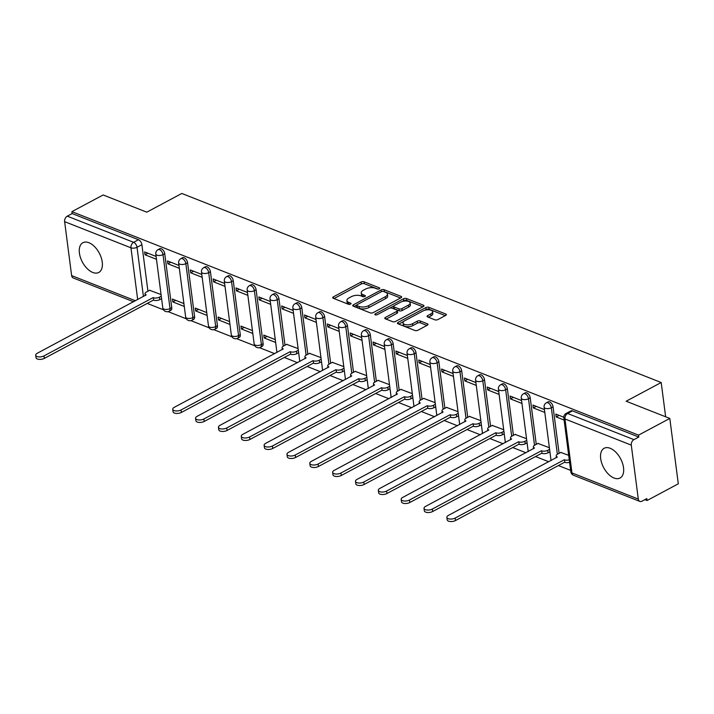<?xml version="1.0" encoding="UTF-8"?>
<svg xmlns="http://www.w3.org/2000/svg" width="714" height="714" viewBox="0 0 714 714"><rect width="100%" height="100%" fill="white"/><g stroke="black" fill="none" stroke-linecap="round" stroke-linejoin="round"><path stroke-width="1.07" d="M379.268 288.795A1.482 0.678 -7.4 0 0 379.732 288.206A1.482 0.678 -7.4 0 0 379.339 287.822L364.069 281.798A2.124 0.973 -7.4 0 0 361.088 282.057L333.349 296.881A2.124 0.973 -7.4 0 0 332.679 297.72A2.124 0.973 -7.4 0 0 333.242 298.265L348.512 304.289A1.482 0.678 -7.4 0 0 350.601 304.11A1.482 0.678 -7.4 0 0 351.065 303.521A1.482 0.678 -7.4 0 0 350.672 303.138L348.691 302.361A6.792 3.106 -7.4 0 1 346.897 300.594A6.792 3.106 -7.4 0 1 349.03 297.908L351.342 296.676A6.792 3.106 -7.4 0 1 360.873 295.855L362.846 296.631A1.482 0.678 -7.4 0 0 364.934 296.453A1.482 0.678 -7.4 0 0 365.398 295.864A1.482 0.678 -7.4 0 0 365.006 295.48L363.033 294.703A6.792 3.106 -7.4 0 1 361.23 292.936A6.792 3.106 -7.4 0 1 363.364 290.25L365.675 289.018A6.792 3.106 -7.4 0 1 375.207 288.197L377.179 288.974A1.482 0.678 -7.4 0 0 379.268 288.795M88.893 242.715A16.859 9.559 -118.1 0 0 82.886 242.715A16.859 9.559 -118.1 0 0 80.459 257.584A16.859 9.559 -118.1 0 0 92.758 272.453A16.859 9.559 -118.1 0 0 98.773 272.453A16.859 9.559 -118.1 0 0 101.201 257.584A16.859 9.559 -118.1 0 0 88.893 242.715M610.167 448.276A16.859 9.559 -118.1 0 0 604.151 448.276A16.859 9.559 -118.1 0 0 601.732 463.145A16.859 9.559 -118.1 0 0 614.031 478.023A16.859 9.559 -118.1 0 0 620.047 478.023A16.859 9.559 -118.1 0 0 622.474 463.154A16.859 9.559 -118.1 0 0 610.167 448.276M434.915 319.827A2.124 0.973 -7.4 0 0 437.887 319.569L445.679 315.409A2.124 0.973 -7.4 0 0 446.339 314.571A2.124 0.973 -7.4 0 0 445.777 314.017L428.819 307.332A2.124 0.973 -7.4 0 0 425.839 307.591L398.091 322.416A2.124 0.973 -7.4 0 0 397.43 323.255A2.124 0.973 -7.4 0 0 397.993 323.799L414.95 330.493A2.124 0.973 -7.4 0 0 417.931 330.234L427.329 325.209A2.124 0.973 -7.4 0 0 427.998 324.37A2.124 0.973 -7.4 0 0 427.436 323.817L420.18 320.961A2.124 0.973 -7.4 0 0 417.199 321.211L412.54 323.71A5.676 2.597 -7.4 0 1 406.596 324.825A5.676 2.597 -7.4 0 1 403.062 322.924A5.676 2.597 -7.4 0 1 404.847 320.675L423.116 310.911A5.676 2.597 -7.4 0 1 429.052 309.796A5.676 2.597 -7.4 0 1 432.586 311.697A5.676 2.597 -7.4 0 1 430.801 313.946L427.757 315.57A2.124 0.973 -7.4 0 0 427.088 316.418A2.124 0.973 -7.4 0 0 427.65 316.962L434.915 319.827M71.891 211.656L103.146 194.967L146.781 212.174L181.802 193.458L661.191 382.517L626.169 401.223L669.803 418.431L638.557 435.129L71.891 211.656L72.141 213.566L67.277 216.163L133.607 242.323A4.32 2.454 61.9 0 1 137.026 247.294L143.425 296.542M400.973 297.783A2.124 0.973 -7.4 0 0 401.643 296.944A2.124 0.973 -7.4 0 0 401.081 296.39L384.123 289.706A2.124 0.973 -7.4 0 0 381.142 289.964L353.394 304.789A2.124 0.973 -7.4 0 0 352.734 305.628A2.124 0.973 -7.4 0 0 353.296 306.172L370.254 312.866A2.124 0.973 -7.4 0 0 373.235 312.607L400.973 297.783M406.471 298.514L423.429 305.208A2.124 0.973 -7.4 0 1 423.991 305.762A2.124 0.973 -7.4 0 1 423.322 306.601L395.583 321.416A2.124 0.973 -7.4 0 1 392.602 321.675L385.346 318.819A2.124 0.973 -7.4 0 1 384.784 318.266A2.124 0.973 -7.4 0 1 385.444 317.427L396.698 311.411A2.124 0.973 -7.4 0 0 397.368 310.572A2.124 0.973 -7.4 0 0 396.805 310.019L391.986 308.127A2.124 0.973 -7.4 0 0 389.014 308.377L377.295 314.642A1.482 0.678 -7.4 0 1 375.743 314.936A1.482 0.678 -7.4 0 1 374.814 314.437A1.482 0.678 -7.4 0 1 375.287 313.848L403.49 298.773A2.124 0.973 -7.4 0 1 406.471 298.514L406.721 300.424L422.92 306.815M669.803 418.431L678.3 483.815L647.054 500.514L644.858 499.648M147.236 303.405L163.497 309.822M168.076 311.625L186.336 318.828M190.915 320.631L209.184 327.833M213.754 329.645L232.023 336.847M236.602 338.65L254.871 345.853M259.441 347.656L274.703 353.671M284.288 357.455L297.542 362.685M307.136 366.461L320.39 371.691M329.975 375.475L343.229 380.696M352.814 384.48L366.068 389.71M375.662 393.485L388.916 398.715M398.501 402.5L411.755 407.721M421.34 411.505L434.594 416.735M444.188 420.51L457.442 425.74M467.027 429.525L480.281 434.746M489.866 438.53L503.12 443.751M512.714 447.535L525.968 452.765M535.554 456.549L548.807 461.771M558.393 465.555L570.638 470.383M638.557 435.129L638.807 437.03L633.934 439.637A4.32 2.963 111.5 0 0 631.292 445.125L638.298 499.077A4.32 2.963 111.5 0 0 639.851 501.415A4.32 2.963 111.5 0 0 641.931 501.21L646.804 498.604L647.054 500.514M72.141 213.566L138.471 239.726A4.32 2.454 61.9 0 1 141.899 244.688L147.941 291.205M133.616 301.781L73.194 277.951A4.32 2.963 -68.5 0 1 71.632 275.604L64.626 221.661A4.32 2.963 -68.5 0 1 67.277 216.163M178.955 265.456L167.487 260.931L167.852 263.787L170.78 262.225M183.909 303.584L172.44 299.059L172.806 301.915L175.724 300.353M201.794 274.462L190.326 269.937L190.7 272.802L193.619 271.24M206.748 312.589L195.279 308.064L195.645 310.92L198.572 309.367M224.633 283.467L213.165 278.951L213.54 281.807L216.458 280.245M229.587 321.595L218.118 317.07L218.493 319.934L221.411 318.373M247.481 292.481L236.013 287.956L236.379 290.812L239.306 289.25M252.435 330.6L240.966 326.084L241.332 328.94L244.259 327.378M270.32 301.486L258.852 296.962L259.227 299.826L262.145 298.265M275.274 339.614L263.805 335.089L264.18 337.945L267.098 336.392M293.168 310.492L281.691 305.967L282.066 308.832L284.984 307.27M298.113 348.619L286.68 344.353M316.007 319.506L304.539 314.981L304.905 317.837L307.832 316.275M320.961 357.625L309.519 353.359M338.847 328.511L327.378 323.986L327.753 326.842L330.671 325.289M343.8 366.639L332.367 362.364M361.695 337.517L350.226 332.992L350.592 335.857L353.51 334.295M366.639 375.644L355.206 371.378M384.534 346.522L373.065 342.006L373.44 344.862L376.358 343.3M389.487 384.65L378.045 380.383M407.373 355.536L395.904 351.011L396.279 353.867L399.197 352.314M412.326 393.664L400.893 389.389M430.221 364.542L418.752 360.017L419.118 362.882L422.045 361.32M435.165 402.669L423.732 398.403M453.06 373.547L441.591 369.031L441.966 371.887L444.884 370.325M458.013 411.675L446.571 407.408M475.899 382.561L464.43 378.036L464.805 380.892L467.724 379.33M480.852 420.689L469.419 416.414M498.747 391.567L487.278 387.042L487.644 389.906L490.572 388.345M503.7 429.694L492.258 425.428M521.586 400.572L510.117 396.056L510.492 398.912L513.411 397.35M526.539 438.699L515.106 434.433M544.425 409.586L532.956 405.061L533.331 407.917L536.25 406.355M549.378 447.705L537.945 443.439M563.783 417.217L555.804 414.066L556.17 416.931L559.098 415.369M568.683 455.318L560.785 452.444M553.055 406.837L551.333 407.756A4.32 2.454 61.9 0 0 549.343 403.785A4.32 2.454 61.9 0 0 546.362 402.794L548.093 401.866A4.32 2.454 -118.1 0 1 551.074 402.866A4.32 2.454 -118.1 0 1 553.055 406.837L559.098 453.354M530.216 397.832L528.485 398.751A4.32 2.454 61.9 0 0 526.504 394.78A4.32 2.454 61.9 0 0 523.523 393.78L525.245 392.861A4.32 2.454 -118.1 0 1 528.235 393.86A4.32 2.454 -118.1 0 1 530.216 397.832L536.259 444.34M507.368 388.818L505.646 389.746A4.32 2.454 61.9 0 0 503.665 385.774A4.32 2.454 61.9 0 0 500.684 384.775L502.406 383.855A4.32 2.454 -118.1 0 1 505.387 384.846A4.32 2.454 -118.1 0 1 507.368 388.818L513.411 435.335M484.529 379.812L482.807 380.732A4.32 2.454 61.9 0 0 480.817 376.76A4.32 2.454 61.9 0 0 477.836 375.769L479.567 374.841A4.32 2.454 -118.1 0 1 482.548 375.841A4.32 2.454 -118.1 0 1 484.529 379.812L490.572 426.329M461.69 370.807L459.959 371.726A4.32 2.454 61.9 0 0 457.977 367.755A4.32 2.454 61.9 0 0 454.996 366.755L456.719 365.836A4.32 2.454 -118.1 0 1 459.7 366.835A4.32 2.454 -118.1 0 1 461.69 370.807L467.732 417.315M438.842 361.793L437.12 362.721A4.32 2.454 61.9 0 0 435.138 358.749A4.32 2.454 61.9 0 0 432.148 357.75L433.88 356.83A4.32 2.454 -118.1 0 1 436.861 357.821A4.32 2.454 -118.1 0 1 438.842 361.793L444.884 408.31M416.003 352.787L414.272 353.707A4.32 2.454 61.9 0 0 412.29 349.735A4.32 2.454 61.9 0 0 409.309 348.744L411.041 347.816A4.32 2.454 -118.1 0 1 414.022 348.816A4.32 2.454 -118.1 0 1 416.003 352.787L422.045 399.304M393.164 343.782L391.433 344.701A4.32 2.454 61.9 0 0 389.451 340.73A4.32 2.454 61.9 0 0 386.47 339.739L388.193 338.811A4.32 2.454 -118.1 0 1 391.174 339.81A4.32 2.454 -118.1 0 1 393.164 343.782L399.206 390.29M370.316 334.768L368.594 335.696A4.32 2.454 61.9 0 0 366.612 331.724A4.32 2.454 61.9 0 0 363.622 330.725L365.354 329.806A4.32 2.454 -118.1 0 1 368.335 330.796A4.32 2.454 -118.1 0 1 370.316 334.768L376.358 381.285M347.477 325.762L345.746 326.682A4.32 2.454 61.9 0 0 343.764 322.71A4.32 2.454 61.9 0 0 340.783 321.719L342.515 320.8A4.32 2.454 -118.1 0 1 345.496 321.791A4.32 2.454 -118.1 0 1 347.477 325.762L353.519 372.28M324.638 316.757L322.906 317.676A4.32 2.454 61.9 0 0 320.925 313.705A4.32 2.454 61.9 0 0 317.944 312.714L319.667 311.786A4.32 2.454 -118.1 0 1 322.648 312.786A4.32 2.454 -118.1 0 1 324.638 316.757L330.671 363.274M301.79 307.743L300.067 308.671A4.32 2.454 61.9 0 0 298.077 304.699A4.32 2.454 61.9 0 0 295.096 303.7L296.828 302.781A4.32 2.454 -118.1 0 1 299.809 303.771A4.32 2.454 -118.1 0 1 301.79 307.743L307.832 354.26M278.951 298.738L277.219 299.666A4.32 2.454 61.9 0 0 275.238 295.694A4.32 2.454 61.9 0 0 272.257 294.695L273.989 293.775A4.32 2.454 -118.1 0 1 276.97 294.766A4.32 2.454 -118.1 0 1 278.951 298.738L284.993 345.255M256.112 289.732L254.38 290.652A4.32 2.454 61.9 0 0 252.399 286.68A4.32 2.454 61.9 0 0 249.418 285.689L251.141 284.761A4.32 2.454 -118.1 0 1 254.122 285.761A4.32 2.454 -118.1 0 1 256.112 289.732L263.118 343.684L261.386 344.603A4.32 2.454 61.9 0 1 260.494 347.263L262.225 346.335A4.32 2.454 -118.1 0 0 263.118 343.684M233.264 280.727L231.541 281.646A4.32 2.454 61.9 0 0 229.551 277.675A4.32 2.454 61.9 0 0 226.57 276.675L228.302 275.756A4.32 2.454 -118.1 0 1 231.282 276.755A4.32 2.454 -118.1 0 1 233.264 280.727L240.27 334.67L238.547 335.598A4.32 2.454 61.9 0 1 237.655 338.249L239.377 337.329A4.32 2.454 -118.1 0 0 240.27 334.67M210.425 271.713L208.693 272.641A4.32 2.454 61.9 0 0 206.712 268.669A4.32 2.454 61.9 0 0 203.731 267.67L205.453 266.75A4.32 2.454 -118.1 0 1 208.443 267.741A4.32 2.454 -118.1 0 1 210.425 271.713L217.431 325.664L215.699 326.584A4.32 2.454 61.9 0 1 214.807 329.243L216.538 328.324A4.32 2.454 -118.1 0 0 217.431 325.664M187.577 262.707L185.854 263.627A4.32 2.454 61.9 0 0 183.873 259.655A4.32 2.454 61.9 0 0 180.892 258.664L182.614 257.736A4.32 2.454 -118.1 0 1 185.595 258.736A4.32 2.454 -118.1 0 1 187.577 262.707L194.592 316.659L192.86 317.578A4.32 2.454 61.9 0 1 191.968 320.238L193.699 319.31A4.32 2.454 -118.1 0 0 194.592 316.659M164.738 253.702L163.015 254.621A4.32 2.454 61.9 0 0 161.025 250.65A4.32 2.454 61.9 0 0 158.044 249.65L159.775 248.731A4.32 2.454 -118.1 0 1 162.756 249.73A4.32 2.454 -118.1 0 1 164.738 253.702L171.744 307.645L170.021 308.573A4.32 2.454 61.9 0 1 169.129 311.224L170.851 310.304A4.32 2.454 -118.1 0 0 171.744 307.645M661.191 382.517L665.644 416.789M156.107 256.442L144.639 251.926L145.013 254.782L147.932 253.22M161.061 294.57L149.628 290.303M172.806 301.915L184.274 306.44M195.645 310.92L207.122 315.445M218.493 319.934L229.962 324.459M241.332 328.94L252.801 333.465M264.18 337.945L275.649 342.47M145.013 254.782L156.482 259.307M638.807 437.03L572.476 410.88A4.32 2.454 -118.1 0 0 570.932 410.88L566.068 413.477A4.32 2.454 61.9 0 1 567.603 413.477L633.934 439.637M167.852 263.787L179.321 268.312M190.7 272.802L202.169 277.318M213.54 281.807L225.008 286.332M236.379 290.812L247.847 295.337M259.227 299.826L270.695 304.342M282.066 308.832L293.534 313.357M304.905 317.837L316.373 322.362M327.753 326.842L339.221 331.367M350.592 335.857L362.06 340.382M373.44 344.862L384.908 349.387M396.279 353.867L407.748 358.392M419.118 362.882L430.587 367.398M441.966 371.887L453.435 376.412M464.805 380.892L476.274 385.417M487.644 389.906L499.113 394.423M510.492 398.912L521.961 403.437M533.331 407.917L544.8 412.442M556.17 416.931L564.105 420.055M361.23 292.936L361.48 294.846A6.792 3.106 -7.4 0 0 363.274 296.605L363.033 294.703M346.897 300.594L347.147 302.504A6.792 3.106 -7.4 0 0 348.941 304.262L348.691 302.361M377.992 289.099L364.318 283.708A2.124 0.973 -7.4 0 0 361.338 283.958L334 298.568M356.67 305.074L354.055 306.476M400.572 297.997L384.364 291.615A2.124 0.973 -7.4 0 0 383.409 291.437M383.543 291.482A1.482 0.678 -7.4 0 0 381.454 291.66L357.107 304.673A1.482 0.678 -7.4 0 0 356.634 305.262A1.482 0.678 -7.4 0 0 357.027 305.646L359.115 306.467A6.792 3.106 -7.4 0 0 368.647 305.646L385.292 296.756A6.792 3.106 -7.4 0 0 387.425 294.061A6.792 3.106 -7.4 0 0 385.631 292.303L383.543 291.482M356.634 305.262L356.884 307.163A1.482 0.678 -7.4 0 0 357.277 307.555L357.027 305.646M387.425 294.061L387.675 295.971A6.792 3.106 -7.4 0 1 385.542 298.657L368.897 307.555A6.792 3.106 -7.4 0 1 359.365 308.377L357.277 307.555M386.104 319.113L396.948 313.321A2.124 0.973 -7.4 0 0 397.618 312.482L397.368 310.572M389.942 308.046L393.682 306.056M402.125 301.54L403.74 300.683L403.49 298.773M408.372 305.173A5.676 2.597 -7.4 0 0 410.157 302.923A5.676 2.597 -7.4 0 0 406.623 301.022A5.676 2.597 -7.4 0 0 400.688 302.147L394.253 305.583A2.124 0.973 -7.4 0 0 393.584 306.422A2.124 0.973 -7.4 0 0 394.146 306.975L398.965 308.867A2.124 0.973 -7.4 0 0 401.937 308.609L408.372 305.173L408.622 307.082A5.676 2.597 -7.4 0 0 410.407 304.833L410.157 302.923M393.584 306.422L393.833 308.323A2.124 0.973 -7.4 0 0 394.396 308.876L394.146 306.975M408.622 307.082L402.187 310.519A2.124 0.973 -7.4 0 1 399.206 310.777L394.396 308.876M406.721 300.424A2.124 0.973 -7.4 0 0 403.74 300.683M432.586 311.697L432.836 313.607A5.676 2.597 -7.4 0 1 431.051 315.856L428.409 317.266M403.062 322.924L403.312 324.825A5.676 2.597 -7.4 0 0 406.846 326.735A5.676 2.597 -7.4 0 0 412.781 325.611L412.54 323.71M426.927 325.423L420.421 322.862A2.124 0.973 -7.4 0 0 417.449 323.121L412.781 325.611M445.268 315.624L429.069 309.242A2.124 0.973 -7.4 0 0 426.088 309.492L424.553 310.313M403.776 321.416L398.751 324.102M161.596 298.657L159.749 299.648A4.32 1.972 172.6 0 1 153.68 300.175L153.358 297.693A4.32 1.972 -7.4 0 0 159.427 297.167L161.275 296.185M149.886 290.161L146.397 292.035A4.32 1.972 -7.4 0 0 145.031 293.74A4.32 1.972 -7.4 0 0 146.183 294.864L37.262 353.26A4.971 2.276 -7.4 0 0 35.7 355.224A4.971 2.276 -7.4 0 0 38.797 356.902A4.971 2.276 -7.4 0 0 44 355.911L153.135 297.604M153.456 300.085L44.322 358.392A4.971 2.276 172.6 0 1 39.118 359.374A4.971 2.276 172.6 0 1 36.021 357.705L35.7 355.224M298.648 352.707L296.801 353.698A4.32 1.972 172.6 0 1 290.732 354.215L290.411 351.743A4.32 1.972 -7.4 0 0 296.48 351.217L298.327 350.235M286.939 344.21L283.449 346.076A4.32 1.972 -7.4 0 0 282.092 347.789A4.32 1.972 -7.4 0 0 283.235 348.914L174.314 407.31A4.971 2.276 -7.4 0 0 172.752 409.274A4.971 2.276 -7.4 0 0 175.849 410.943A4.971 2.276 -7.4 0 0 181.053 409.961L290.187 351.654M290.509 354.135L181.374 412.442A4.971 2.276 172.6 0 1 176.171 413.424A4.971 2.276 172.6 0 1 173.074 411.755L172.752 409.274M321.487 361.721L319.64 362.703A4.32 1.972 172.6 0 1 313.571 363.23L313.25 360.748A4.32 1.972 -7.4 0 0 319.319 360.222L321.166 359.24M309.778 353.225L306.288 355.09A4.32 1.972 -7.4 0 0 304.932 356.795A4.32 1.972 -7.4 0 0 306.074 357.919L197.153 416.316A4.971 2.276 -7.4 0 0 195.591 418.279A4.971 2.276 -7.4 0 0 198.688 419.957A4.971 2.276 -7.4 0 0 203.892 418.975L313.035 360.659M313.357 363.14L204.213 421.447A4.971 2.276 172.6 0 1 199.01 422.429A4.971 2.276 172.6 0 1 195.922 420.76L195.591 418.279M344.335 370.727L342.488 371.708A4.32 1.972 172.6 0 1 336.419 372.235L336.098 369.754A4.32 1.972 -7.4 0 0 342.167 369.236L344.005 368.245M332.626 362.23L329.127 364.095A4.32 1.972 -7.4 0 0 327.771 365.809A4.32 1.972 -7.4 0 0 328.922 366.925L220.001 425.321A4.971 2.276 -7.4 0 0 218.439 427.293A4.971 2.276 -7.4 0 0 221.536 428.962A4.971 2.276 -7.4 0 0 226.74 427.981L335.875 369.673M336.196 372.146L227.061 430.462A4.971 2.276 172.6 0 1 221.858 431.443A4.971 2.276 172.6 0 1 218.761 429.766L218.439 427.293M367.174 379.732L365.327 380.723A4.32 1.972 172.6 0 1 359.258 381.24L358.937 378.768A4.32 1.972 -7.4 0 0 365.006 378.241L366.853 377.26M355.465 371.235L351.975 373.101A4.32 1.972 -7.4 0 0 350.619 374.814A4.32 1.972 -7.4 0 0 351.761 375.939L242.84 434.335A4.971 2.276 -7.4 0 0 241.278 436.299A4.971 2.276 -7.4 0 0 244.375 437.968A4.971 2.276 -7.4 0 0 249.579 436.986L358.714 378.679M359.035 381.16L249.9 439.467A4.971 2.276 172.6 0 1 244.697 440.449A4.971 2.276 172.6 0 1 241.6 438.78L241.278 436.299M390.014 388.746L388.166 389.728A4.32 1.972 172.6 0 1 382.097 390.255L381.776 387.773A4.32 1.972 -7.4 0 0 387.845 387.247L389.692 386.265M378.313 380.241L374.814 382.115A4.32 1.972 -7.4 0 0 373.458 383.82A4.32 1.972 -7.4 0 0 374.6 384.944L265.688 443.34A4.971 2.276 -7.4 0 0 264.126 445.304A4.971 2.276 -7.4 0 0 267.214 446.982A4.971 2.276 -7.4 0 0 272.418 445.991L381.562 387.684M381.883 390.165L272.739 448.472A4.971 2.276 172.6 0 1 267.536 449.454A4.971 2.276 172.6 0 1 264.448 447.785L264.126 445.304M412.862 397.752L411.014 398.733A4.32 1.972 172.6 0 1 404.945 399.26L404.624 396.779A4.32 1.972 -7.4 0 0 410.693 396.261L412.54 395.27M401.152 389.255L397.662 391.12A4.32 1.972 -7.4 0 0 396.297 392.834A4.32 1.972 -7.4 0 0 397.448 393.949L288.527 452.346A4.971 2.276 -7.4 0 0 286.966 454.318A4.971 2.276 -7.4 0 0 290.062 455.987A4.971 2.276 -7.4 0 0 295.266 455.005L404.401 396.698M404.722 399.171L295.587 457.478A4.971 2.276 172.6 0 1 290.384 458.468A4.971 2.276 172.6 0 1 287.287 456.79L286.966 454.318M435.701 406.757L433.853 407.748A4.32 1.972 172.6 0 1 427.784 408.265L427.463 405.793A4.32 1.972 -7.4 0 0 433.532 405.266L435.379 404.276M423.991 398.26L420.501 400.126A4.32 1.972 -7.4 0 0 419.145 401.839A4.32 1.972 -7.4 0 0 420.287 402.964L311.366 461.351A4.971 2.276 -7.4 0 0 309.805 463.324A4.971 2.276 -7.4 0 0 312.902 464.993A4.971 2.276 -7.4 0 0 318.105 464.011L427.24 405.704M427.561 408.185L318.426 466.492A4.971 2.276 172.6 0 1 313.223 467.474A4.971 2.276 172.6 0 1 310.126 465.805L309.805 463.324M458.54 415.762L456.692 416.753A4.32 1.972 172.6 0 1 450.623 417.279L450.302 414.798A4.32 1.972 -7.4 0 0 456.371 414.272L458.218 413.29M446.839 407.266L443.34 409.131A4.32 1.972 -7.4 0 0 441.984 410.845A4.32 1.972 -7.4 0 0 443.126 411.969L334.214 470.365A4.971 2.276 -7.4 0 0 332.653 472.329A4.971 2.276 -7.4 0 0 335.741 474.007A4.971 2.276 -7.4 0 0 340.944 473.016L450.088 414.709M450.409 417.19L341.265 475.497A4.971 2.276 172.6 0 1 336.062 476.479A4.971 2.276 172.6 0 1 332.974 474.81L332.653 472.329M481.388 424.776L479.54 425.758A4.32 1.972 172.6 0 1 473.471 426.285L473.15 423.804A4.32 1.972 -7.4 0 0 479.219 423.286L481.066 422.295M469.678 416.28L466.188 418.145A4.32 1.972 -7.4 0 0 464.823 419.859A4.32 1.972 -7.4 0 0 465.974 420.974L357.054 479.371A4.971 2.276 -7.4 0 0 355.492 481.343A4.971 2.276 -7.4 0 0 358.589 483.012A4.971 2.276 -7.4 0 0 363.792 482.03L472.927 423.714M473.248 426.196L364.113 484.503A4.971 2.276 172.6 0 1 358.91 485.493A4.971 2.276 172.6 0 1 355.813 483.815L355.492 481.343M504.227 433.782L502.379 434.772A4.32 1.972 172.6 0 1 496.31 435.29L495.989 432.809A4.32 1.972 -7.4 0 0 502.058 432.291L503.906 431.301M492.517 425.285L489.028 427.151A4.32 1.972 -7.4 0 0 487.671 428.864A4.32 1.972 -7.4 0 0 488.813 429.98L379.893 488.376A4.971 2.276 -7.4 0 0 378.331 490.348A4.971 2.276 -7.4 0 0 381.428 492.017A4.971 2.276 -7.4 0 0 386.631 491.036L495.766 432.729M496.096 435.201L386.952 493.517A4.971 2.276 172.6 0 1 381.749 494.499A4.971 2.276 172.6 0 1 378.652 492.83L378.331 490.348M527.066 442.787L525.227 443.778A4.32 1.972 172.6 0 1 519.149 444.295L518.828 441.823A4.32 1.972 -7.4 0 0 524.897 441.297L526.745 440.315M515.365 434.291L511.867 436.156A4.32 1.972 -7.4 0 0 510.51 437.869A4.32 1.972 -7.4 0 0 511.661 438.994L402.741 497.39A4.971 2.276 -7.4 0 0 401.179 499.354A4.971 2.276 -7.4 0 0 404.267 501.023A4.971 2.276 -7.4 0 0 409.47 500.041L518.614 441.734M518.935 444.215L409.791 502.522A4.971 2.276 172.6 0 1 404.597 503.504A4.971 2.276 172.6 0 1 401.5 501.835L401.179 499.354M549.914 451.801L548.066 452.783A4.32 1.972 172.6 0 1 541.997 453.31L541.676 450.829A4.32 1.972 -7.4 0 0 547.745 450.302L549.593 449.32M538.204 443.305L534.715 445.17A4.32 1.972 -7.4 0 0 533.349 446.875A4.32 1.972 -7.4 0 0 534.5 447.999L425.58 506.396A4.971 2.276 -7.4 0 0 424.018 508.368A4.971 2.276 -7.4 0 0 427.115 510.037A4.971 2.276 -7.4 0 0 432.318 509.055L541.453 450.739M541.774 453.22L432.639 511.527A4.971 2.276 172.6 0 1 427.436 512.509A4.971 2.276 172.6 0 1 424.339 510.84L424.018 508.368M569.594 462.315A4.32 1.972 172.6 0 1 564.836 462.315L564.515 459.834A4.32 1.972 -7.4 0 0 569.272 459.834M561.043 452.31L557.554 454.175A4.32 1.972 -7.4 0 0 556.197 455.889A4.32 1.972 -7.4 0 0 557.339 457.005L448.419 515.401A4.971 2.276 -7.4 0 0 446.857 517.373A4.971 2.276 -7.4 0 0 449.954 519.042A4.971 2.276 -7.4 0 0 455.157 518.061L564.301 459.754M564.622 462.226L455.478 520.542A4.971 2.276 172.6 0 1 450.275 521.523A4.971 2.276 172.6 0 1 447.178 519.854L446.857 517.373M379.455 288.679L379.339 287.822M350.779 303.994L350.672 303.138M365.122 296.337L365.006 295.48M631.292 445.125L564.961 418.966L571.968 472.918L638.298 499.077M141.899 244.688L137.026 247.294A4.32 1.972 -7.4 0 1 130.957 247.812L64.626 221.661M137.686 299.603L130.957 247.812A4.32 2.963 -68.5 0 1 133.607 242.323L138.471 239.726M71.632 275.604L135.482 300.781M546.362 402.794A4.32 4.32 0 0 0 544.113 407.158A4.32 1.972 172.6 0 0 545.264 408.283A4.32 1.972 172.6 0 0 551.333 407.756L557.375 454.274M523.523 393.78A4.32 4.32 0 0 0 521.274 398.153A4.32 1.972 172.6 0 0 522.416 399.278A4.32 1.972 172.6 0 0 528.485 398.751L534.527 445.268M500.684 384.775A4.32 4.32 0 0 0 498.426 389.148A4.32 1.972 172.6 0 0 499.577 390.263A4.32 1.972 172.6 0 0 505.646 389.746L511.688 436.263M477.836 375.769A4.32 4.32 0 0 0 475.586 380.134A4.32 1.972 172.6 0 0 476.729 381.258A4.32 1.972 172.6 0 0 482.807 380.732L488.84 427.258M454.996 366.755A4.32 4.32 0 0 0 452.747 371.128A4.32 1.972 172.6 0 0 453.89 372.253A4.32 1.972 172.6 0 0 459.959 371.726L466.001 418.243M432.148 357.75A4.32 4.32 0 0 0 429.899 362.123A4.32 1.972 172.6 0 0 431.051 363.239A4.32 1.972 172.6 0 0 437.12 362.721L443.162 409.238M409.309 348.744A4.32 4.32 0 0 0 407.06 353.109A4.32 1.972 172.6 0 0 408.203 354.233A4.32 1.972 172.6 0 0 414.272 353.707L420.314 400.233M386.47 339.739A4.32 4.32 0 0 0 384.221 344.103A4.32 1.972 172.6 0 0 385.364 345.228A4.32 1.972 172.6 0 0 391.433 344.701L397.475 391.218M363.622 330.725A4.32 4.32 0 0 0 361.373 335.098A4.32 1.972 172.6 0 0 362.525 336.214A4.32 1.972 172.6 0 0 368.594 335.696L374.636 382.213M340.783 321.719A4.32 4.32 0 0 0 338.534 326.084A4.32 1.972 172.6 0 0 339.677 327.208A4.32 1.972 172.6 0 0 345.746 326.682L351.788 373.208M317.944 312.714A4.32 4.32 0 0 0 315.695 317.078A4.32 1.972 172.6 0 0 316.837 318.203A4.32 1.972 172.6 0 0 322.906 317.676L328.949 364.194M295.096 303.7A4.32 4.32 0 0 0 292.847 308.073A4.32 1.972 172.6 0 0 293.998 309.189A4.32 1.972 172.6 0 0 300.067 308.671L306.11 355.188M272.257 294.695A4.32 4.32 0 0 0 270.008 299.068A4.32 1.972 172.6 0 0 271.15 300.183A4.32 1.972 172.6 0 0 277.219 299.666L283.262 346.183M249.418 285.689A4.32 4.32 0 0 0 247.169 290.054A4.32 1.972 172.6 0 0 248.311 291.178A4.32 1.972 172.6 0 0 254.38 290.652L261.386 344.603A4.32 1.972 172.6 0 1 255.317 345.13A4.32 1.972 -7.4 0 1 254.175 344.005A4.32 4.32 0 0 0 260.494 347.263M226.57 276.675A4.32 4.32 0 0 0 224.321 281.048A4.32 1.972 172.6 0 0 225.472 282.173A4.32 1.972 172.6 0 0 231.541 281.646L238.547 335.598A4.32 1.972 172.6 0 1 232.478 336.115A4.32 1.972 -7.4 0 1 231.327 335A4.32 4.32 0 0 0 237.655 338.249M203.731 267.67A4.32 4.32 0 0 0 201.482 272.043A4.32 1.972 172.6 0 0 202.624 273.159A4.32 1.972 172.6 0 0 208.693 272.641L215.699 326.584A4.32 1.972 172.6 0 1 209.63 327.11A4.32 1.972 -7.4 0 1 208.488 325.986A4.32 4.32 0 0 0 214.807 329.243M180.892 258.664A4.32 4.32 0 0 0 178.643 263.029A4.32 1.972 172.6 0 0 179.785 264.153A4.32 1.972 172.6 0 0 185.854 263.627L192.86 317.578A4.32 1.972 172.6 0 1 186.791 318.105A4.32 1.972 -7.4 0 1 185.649 316.98A4.32 4.32 0 0 0 191.968 320.238M158.044 249.65A4.32 4.32 0 0 0 155.795 254.023A4.32 1.972 172.6 0 0 156.946 255.148A4.32 1.972 172.6 0 0 163.015 254.621L170.021 308.573A4.32 1.972 172.6 0 1 163.952 309.091A4.32 1.972 -7.4 0 1 162.801 307.975A4.32 4.32 0 0 0 169.129 311.224M572.476 410.88L567.603 413.477A4.32 2.963 -68.5 0 0 564.961 418.966A4.32 1.972 172.6 0 1 563.819 417.851L570.825 471.793A4.32 4.32 0 0 0 573.52 475.256L639.851 501.415M573.52 475.256A4.32 2.963 111.5 0 1 571.968 472.918A4.32 1.972 172.6 0 1 570.825 471.793M333.545 298.39L333.349 296.881M361.338 283.958L361.088 282.057M364.318 283.708L364.069 281.798M353.591 306.297L353.394 304.789M381.365 291.705L381.142 289.964M384.364 291.615L384.123 289.706M401.241 297.622L401.081 296.39M359.365 308.377L359.115 306.467M368.897 307.555L368.647 305.646M385.542 298.657L385.292 296.756M423.589 306.431L423.429 305.208M385.64 318.935L385.444 317.427M396.948 313.321L396.698 311.411M375.421 314.883L375.287 313.848M399.206 310.777L398.965 308.867M402.187 310.519L401.937 308.609M427.954 317.078L427.757 315.57M431.051 315.856L430.801 313.946M417.449 323.121L417.199 321.211M420.421 322.862L420.18 320.961M427.597 325.048L427.436 323.817M398.287 323.924L398.091 322.416M426.088 309.492L425.839 307.591M429.069 309.242L428.819 307.332M445.938 315.249L445.777 314.017M153.68 300.175L153.358 297.693M159.749 299.648L159.427 297.167M44.322 358.392L44 355.911M290.732 354.215L290.411 351.743M296.801 353.698L296.48 351.217M181.374 412.442L181.053 409.961M313.571 363.23L313.25 360.748M319.64 362.703L319.319 360.222M204.213 421.447L203.892 418.975M336.419 372.235L336.098 369.754M342.488 371.708L342.167 369.236M227.061 430.462L226.74 427.981M359.258 381.24L358.937 378.768M365.327 380.723L365.006 378.241M249.9 439.467L249.579 436.986M382.097 390.255L381.776 387.773M388.166 389.728L387.845 387.247M272.739 448.472L272.418 445.991M404.945 399.26L404.624 396.779M411.014 398.733L410.693 396.261M295.587 457.478L295.266 455.005M427.784 408.265L427.463 405.793M433.853 407.748L433.532 405.266M318.426 466.492L318.105 464.011M450.623 417.279L450.302 414.798M456.692 416.753L456.371 414.272M341.265 475.497L340.944 473.016M473.471 426.285L473.15 423.804M479.54 425.758L479.219 423.286M364.113 484.503L363.792 482.03M496.31 435.29L495.989 432.809M502.379 434.772L502.058 432.291M386.952 493.517L386.631 491.036M519.149 444.295L518.828 441.823M525.227 443.778L524.897 441.297M409.791 502.522L409.47 500.041M541.997 453.31L541.676 450.829M548.066 452.783L547.745 450.302M432.639 511.527L432.318 509.055M564.836 462.315L564.515 459.834M455.478 520.542L455.157 518.061M162.801 307.975L155.795 254.023M185.649 316.98L178.643 263.029M208.488 325.986L201.482 272.043M231.327 335L224.321 281.048M254.175 344.005L247.169 290.054M276.943 352.475L270.008 299.068M299.791 361.48L292.847 308.073M322.63 370.495L315.695 317.078M345.469 379.5L338.534 326.084M368.317 388.505L361.373 335.098M391.156 397.519L384.221 344.103M413.995 406.525L407.06 353.109M436.843 415.53L429.899 362.123M459.682 424.544L452.747 371.128M482.521 433.55L475.586 380.134M505.369 442.555L498.426 389.148M528.208 451.56L521.274 398.153M551.047 460.575L544.113 407.158M566.068 413.477A4.32 4.32 0 0 0 563.819 417.851M145.272 295.551L145.031 293.74M282.325 349.601L282.092 347.789M305.164 358.606L304.932 356.795M328.012 367.621L327.771 365.809M350.851 376.626L350.619 374.814M373.69 385.631L373.458 383.82M396.538 394.646L396.297 392.834M419.377 403.651L419.145 401.839M442.216 412.656L441.984 410.845M465.064 421.671L464.823 419.859M487.903 430.676L487.671 428.864M510.751 439.681L510.51 437.869M533.59 448.687L533.349 446.875M556.429 457.701L556.197 455.889"/></g></svg>

